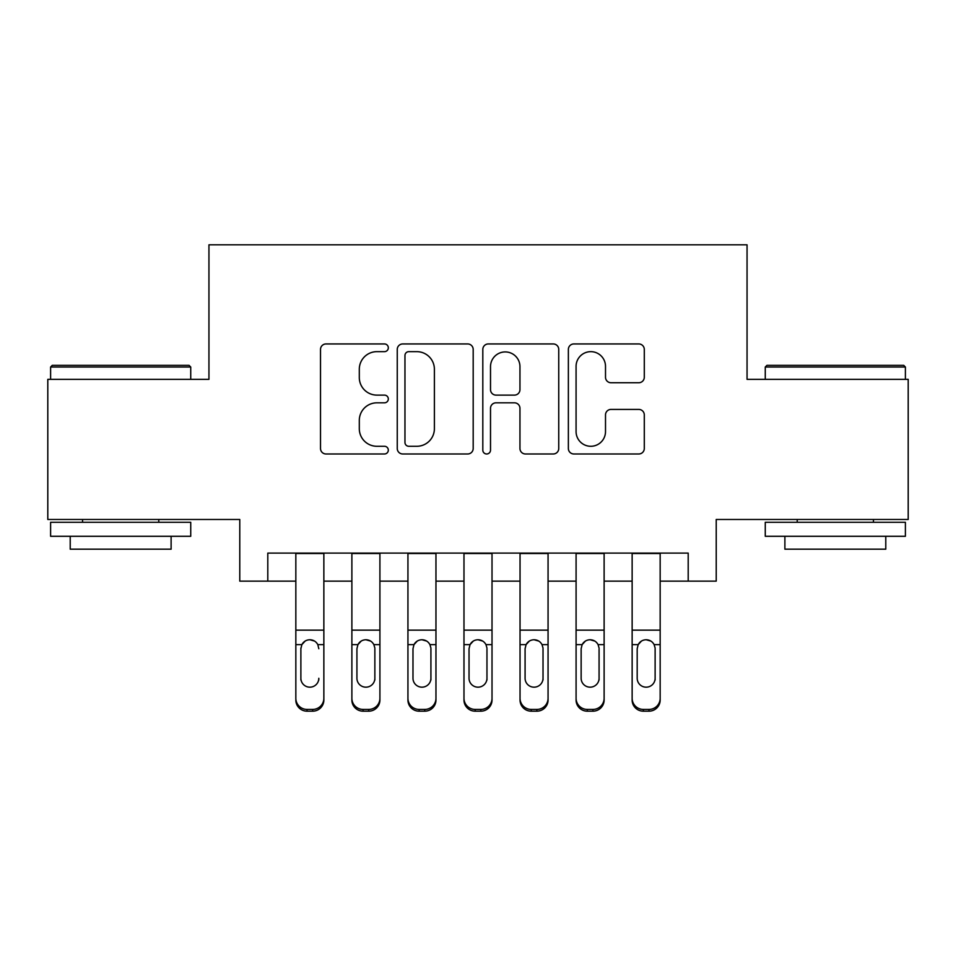 <?xml version="1.0" encoding="UTF-8"?>
<svg xmlns="http://www.w3.org/2000/svg" width="956" height="956" viewBox="0 0 956 956"><rect width="100%" height="100%" fill="white"/><g stroke="black" fill="none" stroke-linecap="round" stroke-linejoin="round"><path stroke-width="1.43" d="M388.315 347.805A3.848 3.848 0 0 0 384.467 343.945L326.008 343.945A5.497 5.497 0 0 0 320.511 349.454L320.511 448.484A5.497 5.497 0 0 0 326.008 453.981L384.467 453.981A3.848 3.848 0 0 0 388.315 450.133A3.848 3.848 0 0 0 384.467 446.285L376.903 446.285A17.602 17.602 0 0 1 359.301 428.682L359.301 420.425A17.602 17.602 0 0 1 376.903 402.823L384.467 402.823A3.848 3.848 0 0 0 388.315 398.963A3.848 3.848 0 0 0 384.467 395.115L376.903 395.115A17.602 17.602 0 0 1 359.301 377.512L359.301 369.255A17.602 17.602 0 0 1 376.903 351.653L384.467 351.653A3.848 3.848 0 0 0 388.315 347.805M638.787 382.735A5.497 5.497 0 0 0 644.296 377.238L644.296 349.454A5.497 5.497 0 0 0 638.787 343.945L573.875 343.945A5.497 5.497 0 0 0 568.366 349.454L568.366 448.484A5.497 5.497 0 0 0 573.875 453.981L638.787 453.981A5.497 5.497 0 0 0 644.296 448.484L644.296 414.928A5.497 5.497 0 0 0 638.787 409.419L611.004 409.419A5.497 5.497 0 0 0 605.507 414.928L605.507 431.562A14.722 14.722 0 0 1 590.784 446.285A14.722 14.722 0 0 1 576.074 431.562L576.074 366.363A14.722 14.722 0 0 1 590.784 351.653A14.722 14.722 0 0 1 605.507 366.363L605.507 377.238A5.497 5.497 0 0 0 611.004 382.735L638.787 382.735M267.8 581.14L267.8 553.106L688.201 553.106L688.201 581.14L716.223 581.14L716.223 519.478L908.2 519.478L908.2 379.353L747.054 379.353L747.054 244.82L208.946 244.82L208.946 379.353L47.8 379.353L47.8 519.478L239.777 519.478L239.777 581.14L295.834 581.14M473.184 349.454A5.497 5.497 0 0 0 467.687 343.945L402.763 343.945A5.497 5.497 0 0 0 397.254 349.454L397.254 448.484A5.497 5.497 0 0 0 402.763 453.981L467.687 453.981A5.497 5.497 0 0 0 473.184 448.484L473.184 349.454M488.313 343.945L553.237 343.945A5.497 5.497 0 0 1 558.746 349.454L558.746 448.484A5.497 5.497 0 0 1 553.237 453.981L525.453 453.981A5.497 5.497 0 0 1 519.956 448.484L519.956 408.32A5.497 5.497 0 0 0 514.447 402.823L496.021 402.823A5.497 5.497 0 0 0 490.512 408.32L490.512 450.133A3.848 3.848 0 0 1 486.664 453.981A3.848 3.848 0 0 1 482.816 450.133L482.816 349.454A5.497 5.497 0 0 1 488.313 343.945M323.857 581.14L351.88 581.14M379.914 581.14L407.937 581.14M435.96 581.14L463.983 581.14M492.017 581.14L520.04 581.14M548.063 581.14L576.086 581.14M604.12 581.14L632.143 581.14M660.166 581.14L688.201 581.14M408.81 351.653A3.848 3.848 0 0 0 404.962 355.501L404.962 442.437A3.848 3.848 0 0 0 408.81 446.285L416.792 446.285A17.602 17.602 0 0 0 434.394 428.682L434.394 369.255A17.602 17.602 0 0 0 416.792 351.653L408.81 351.653M519.956 366.638A14.722 14.722 0 0 0 505.234 351.928A14.722 14.722 0 0 0 490.512 366.638L490.512 389.618A5.497 5.497 0 0 0 496.021 395.115L514.447 395.115A5.497 5.497 0 0 0 519.956 389.618L519.956 366.638M295.834 553.106L295.834 698.298A11.209 11.125 -0 0 0 307.043 709.424L312.648 709.424A11.209 11.125 -0 0 0 323.857 698.298L323.857 700.055A11.209 11.125 180 0 1 312.648 711.18L312.648 709.424M323.857 646.375L323.857 700.055M318.814 680.039L318.814 678.282A8.963 8.903 180 0 1 309.84 687.173A8.963 8.903 180 0 0 318.814 678.282M300.877 680.039L300.877 678.282A8.963 8.903 180 0 0 309.84 687.173A8.963 8.903 180 0 1 300.877 678.282L300.877 648.06M305.167 641.058L301.869 644.619L300.877 648.754L301.869 644.619C303.602 641.512 306.255 639.887 309.84 639.743C313.413 639.875 316.078 641.5 317.822 644.619L318.814 648.754M314.524 641.058L309.84 639.743M323.857 553.106L323.857 698.298M307.043 709.424L307.043 711.18L312.648 711.18M307.043 711.18A11.209 11.125 180 0 1 295.834 700.055M52.281 365.335L189.049 365.335L190.734 367.02L50.608 367.02L52.281 365.335M120.671 536.292L50.608 536.292L50.608 522.287L190.734 522.287L190.734 536.292L120.671 536.292M171.112 536.292L171.112 549.186L70.218 549.186L70.218 536.292M766.951 365.335L903.719 365.335L905.392 367.02L765.266 367.02L766.951 365.335M835.329 536.292L765.266 536.292L765.266 522.287L905.392 522.287L905.392 536.292L835.329 536.292M885.782 536.292L885.782 549.186L784.888 549.186L784.888 536.292M379.914 646.375L379.914 700.055A11.209 11.125 180 0 1 368.693 711.18L368.693 709.424A11.209 11.125 -0 0 0 379.914 698.298L379.914 700.055M374.86 680.039L374.86 678.282A8.963 8.903 180 0 1 365.897 687.173A8.963 8.903 180 0 1 356.923 678.282L356.923 648.754L356.923 678.282A8.963 8.903 180 0 0 365.897 687.173M370.57 641.058L365.897 639.743C369.47 639.875 372.123 641.5 373.868 644.619L374.86 648.06M361.213 641.058L357.914 644.619L356.923 648.754L357.914 644.619C359.659 641.512 362.312 639.887 365.897 639.743M435.96 646.375L435.96 700.055A11.209 11.125 180 0 1 424.751 711.18L424.751 709.424A11.209 11.125 -0 0 0 435.96 698.298L435.96 700.055M430.917 680.039L430.917 678.282A8.963 8.903 180 0 1 421.943 687.173A8.963 8.903 180 0 1 412.98 678.282L412.98 648.754L412.98 678.282A8.963 8.903 180 0 0 421.943 687.173M426.615 641.058L421.943 639.743C425.516 639.875 428.18 641.5 429.925 644.619L430.917 648.06M417.27 641.058L413.972 644.619L412.98 648.754L413.972 644.619C415.705 641.512 418.37 639.887 421.943 639.743M492.017 646.375L492.017 700.055A11.209 11.125 180 0 1 480.808 711.18L480.808 709.424A11.209 11.125 -0 0 0 492.017 698.298L492.017 700.055M486.963 680.039L486.963 678.282A8.963 8.903 180 0 1 478 687.173A8.963 8.903 180 0 1 469.038 678.282L469.038 648.754L469.038 678.282A8.963 8.903 180 0 0 478 687.173M482.672 641.058L478 639.743C481.573 639.875 484.238 641.5 485.971 644.619L486.963 648.06M473.316 641.058L470.029 644.619L469.038 648.754L470.029 644.619C471.762 641.512 474.415 639.887 478 639.743M548.063 646.375L548.063 700.055A11.209 11.125 180 0 1 536.854 711.18L536.854 709.424A11.209 11.125 -0 0 0 548.063 698.298L548.063 700.055M543.02 680.039L543.02 678.282A8.963 8.903 180 0 1 534.057 687.173A8.963 8.903 180 0 1 525.083 678.282L525.083 648.754L525.083 678.282A8.963 8.903 180 0 0 534.057 687.173M538.718 641.058L534.057 639.743C537.63 639.875 540.283 641.5 542.028 644.619L543.02 648.06M529.373 641.058L526.075 644.619L525.083 648.754L526.075 644.619C527.808 641.512 530.472 639.887 534.057 639.743M379.914 553.106L379.914 698.298M363.089 709.424L363.089 711.18A11.209 11.125 180 0 1 351.88 700.055L351.88 698.298A11.209 11.125 -0 0 0 363.089 709.424L368.693 709.424M351.88 553.106L351.88 698.298M363.089 711.18L368.693 711.18M374.86 648.754L374.86 678.282M435.96 553.106L435.96 698.298M419.146 709.424L419.146 711.18A11.209 11.125 180 0 1 407.937 700.055L407.937 698.298A11.209 11.125 -0 0 0 419.146 709.424L424.751 709.424M407.937 553.106L407.937 698.298M419.146 711.18L424.751 711.18M430.917 648.754L430.917 678.282M492.017 553.106L492.017 698.298M475.192 709.424L475.192 711.18A11.209 11.125 180 0 1 463.983 700.055L463.983 698.298A11.209 11.125 -0 0 0 475.192 709.424L480.808 709.424M463.983 553.106L463.983 698.298M475.192 711.18L480.808 711.18M486.963 648.754L486.963 678.282M548.063 553.106L548.063 698.298M531.249 709.424L531.249 711.18A11.209 11.125 180 0 1 520.04 700.055L520.04 698.298A11.209 11.125 -0 0 0 531.249 709.424L536.854 709.424M520.04 553.106L520.04 698.298M531.249 711.18L536.854 711.18M543.02 648.754L543.02 678.282M604.12 646.375L604.12 700.055A11.209 11.125 180 0 1 592.911 711.18L592.911 709.424A11.209 11.125 -0 0 0 604.12 698.298L604.12 700.055M599.077 680.039L599.077 678.282A8.963 8.903 180 0 1 590.103 687.173A8.963 8.903 180 0 1 581.14 678.282L581.14 648.754L581.14 678.282A8.963 8.903 180 0 0 590.103 687.173M594.775 641.058L590.103 639.743C593.676 639.875 596.341 641.5 598.086 644.619L599.077 648.06M585.431 641.058L582.132 644.619L581.14 648.754L582.132 644.619C583.865 641.512 586.518 639.887 590.103 639.743M604.12 553.106L604.12 698.298M587.307 709.424L587.307 711.18A11.209 11.125 180 0 1 576.086 700.055L576.086 698.298A11.209 11.125 -0 0 0 587.307 709.424L592.911 709.424M576.086 553.106L576.086 698.298M587.307 711.18L592.911 711.18M599.077 648.754L599.077 678.282M660.166 646.375L660.166 700.055A11.209 11.125 180 0 1 648.957 711.18L648.957 709.424A11.209 11.125 -0 0 0 660.166 698.298L660.166 700.055M655.123 680.039L655.123 678.282A8.963 8.903 180 0 1 646.16 687.173A8.963 8.903 180 0 1 637.186 678.282L637.186 648.754L637.186 678.282A8.963 8.903 180 0 0 646.16 687.173M650.821 641.058L646.16 639.743C649.733 639.875 652.386 641.5 654.131 644.619L655.123 648.06M641.476 641.058L638.178 644.619L637.186 648.754L638.178 644.619C639.911 641.512 642.575 639.887 646.16 639.743M660.166 553.106L660.166 698.298M643.352 709.424L643.352 711.18A11.209 11.125 180 0 1 632.143 700.055L632.143 698.298A11.209 11.125 -0 0 0 643.352 709.424L648.957 709.424M632.143 553.106L632.143 698.298M643.352 711.18L648.957 711.18M655.123 648.754L655.123 678.282M317.822 644.619L323.857 644.619M295.834 644.619L301.869 644.619M295.834 630.135L323.857 630.135M295.834 553.512L323.857 553.512M373.868 644.619L379.914 644.619M351.88 644.619L357.914 644.619M351.88 630.135L379.914 630.135M351.88 553.512L379.914 553.512M429.925 644.619L435.96 644.619M407.937 644.619L413.972 644.619M407.937 630.135L435.96 630.135M407.937 553.512L435.96 553.512M485.971 644.619L492.017 644.619M463.983 644.619L470.029 644.619M463.983 630.135L492.017 630.135M463.983 553.512L492.017 553.512M542.028 644.619L548.063 644.619M520.04 644.619L526.075 644.619M520.04 630.135L548.063 630.135M520.04 553.512L548.063 553.512M598.086 644.619L604.12 644.619M576.086 644.619L582.132 644.619M576.086 630.135L604.12 630.135M576.086 553.512L604.12 553.512M654.131 644.619L660.166 644.619M632.143 644.619L638.178 644.619M632.143 630.135L660.166 630.135M632.143 553.512L660.166 553.512M50.608 379.353L50.608 367.02M82.551 522.287L82.551 519.478M158.78 522.287L158.78 519.478M190.734 379.353L190.734 367.02M765.266 379.353L765.266 367.02M797.22 522.287L797.22 519.478M873.449 522.287L873.449 519.478M905.392 379.353L905.392 367.02"/></g></svg>
